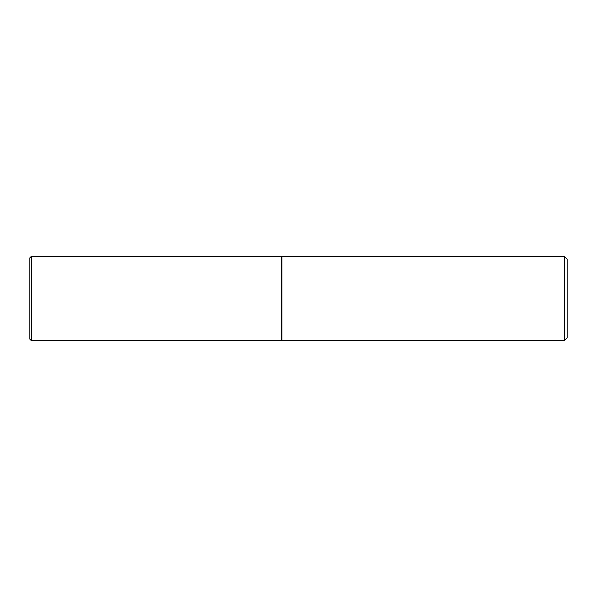 <?xml version="1.0" encoding="UTF-8"?>
<svg xmlns="http://www.w3.org/2000/svg" width="597" height="597" viewBox="0 0 597 597"><rect width="100%" height="100%" fill="white"/><g stroke="black" fill="none" stroke-linecap="round" stroke-linejoin="round"><path stroke-width="0.9" d="M31.193 256.523L281.709 256.523L281.709 340.477L31.193 340.477L29.85 339.133L29.85 257.867L31.193 256.523L31.193 340.477M281.709 340.342L564.463 340.477L564.463 256.523L281.844 256.523L281.844 340.477M564.463 256.523L567.15 259.21L567.15 337.79L564.463 340.477"/></g></svg>
